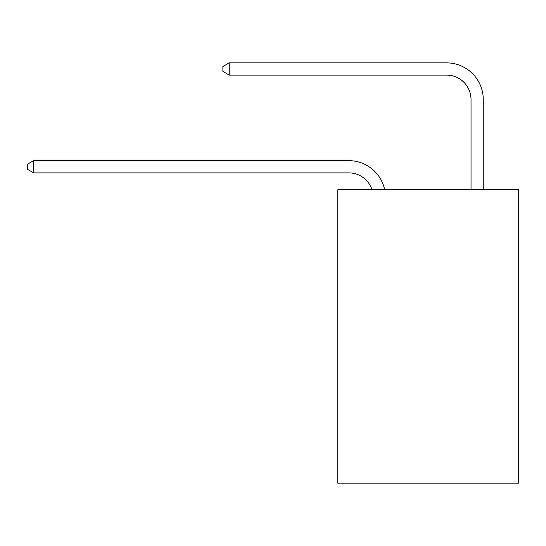 <?xml version="1.0" encoding="UTF-8"?>
<svg xmlns="http://www.w3.org/2000/svg" width="546" height="546" viewBox="0 0 546 546"><rect width="100%" height="100%" fill="white"/><g stroke="black" fill="none" stroke-linecap="round" stroke-linejoin="round"><path stroke-width="0.82" d="M518.7 189.755L518.7 483.128L337.79 483.128L337.79 189.755L518.7 189.755M348.785 160.661L33.654 160.661L348.785 160.661A36.671 36.671 152.2 0 1 384.671 189.755M471.027 189.755L471.027 99.543A24.447 24.447 121.8 0 0 446.58 75.095L229.238 75.095L222.884 71.43L222.884 66.537L229.238 62.872L446.58 62.872A36.671 36.671 39.9 0 1 483.251 99.543L483.251 189.755M471.027 99.543A24.447 24.447 -140.1 0 0 446.58 75.095A24.447 24.447 -140.1 0 1 471.027 99.543A24.447 24.447 -140.1 0 0 446.58 75.095A24.447 24.447 -140.1 0 1 471.027 99.543A24.447 24.447 -140.1 0 0 446.58 75.095A24.447 24.447 -140.1 0 1 471.027 99.543A24.447 24.447 -140.1 0 0 446.58 75.095A24.447 24.447 -140.1 0 1 471.027 99.543A24.447 24.447 -140.1 0 0 446.58 75.095A24.447 24.447 -140.1 0 1 471.027 99.543A24.447 24.447 -140.1 0 0 446.58 75.095A24.447 24.447 -140.1 0 1 471.027 99.543A24.447 24.447 -140.1 0 0 446.58 75.095A24.447 24.447 -140.1 0 1 471.027 99.543A24.447 24.447 -140.1 0 0 446.58 75.095A24.447 24.447 -140.1 0 1 471.027 99.543A24.447 24.447 -140.1 0 0 446.58 75.095A24.447 24.447 -140.1 0 1 471.027 99.543A24.447 24.447 -140.1 0 0 446.58 75.095A24.447 24.447 -140.1 0 1 471.027 99.543A24.447 24.447 -140.1 0 0 446.58 75.095A24.447 24.447 -140.1 0 1 471.027 99.543A24.447 24.447 -140.1 0 0 446.58 75.095A24.447 24.447 -140.1 0 1 471.027 99.543A24.447 24.447 -140.1 0 0 446.58 75.095A24.447 24.447 -140.1 0 1 471.027 99.543A24.447 24.447 -140.1 0 0 446.58 75.095A24.447 24.447 -140.1 0 1 471.027 99.543A24.447 24.447 -140.1 0 0 446.58 75.095A24.447 24.447 -140.1 0 1 471.027 99.543A24.447 24.447 -140.1 0 0 446.58 75.095A24.447 24.447 -140.1 0 1 471.027 99.543A24.447 24.447 -140.1 0 0 446.58 75.095A24.447 24.447 -140.1 0 1 471.027 99.543A24.447 24.447 -140.1 0 0 446.58 75.095A24.447 24.447 -140.1 0 1 471.027 99.543A24.447 24.447 -140.1 0 0 446.58 75.095A24.447 24.447 -140.1 0 1 471.027 99.543A24.447 24.447 -140.1 0 0 446.58 75.095A24.447 24.447 -140.1 0 1 471.027 99.543A24.447 24.447 -140.1 0 0 446.58 75.095A24.447 24.447 -140.1 0 1 471.027 99.543A24.447 24.447 -140.1 0 0 446.58 75.095A24.447 24.447 -140.1 0 1 471.027 99.543A24.447 24.447 -140.1 0 0 446.58 75.095A24.447 24.447 -140.1 0 1 471.027 99.543A24.447 24.447 -140.1 0 0 446.58 75.095A24.447 24.447 -140.1 0 1 471.027 99.543A24.447 24.447 -140.1 0 0 446.58 75.095A24.447 24.447 -140.1 0 1 471.027 99.543A24.447 24.447 -140.1 0 0 446.58 75.095A24.447 24.447 -140.1 0 1 471.027 99.543A24.447 24.447 -140.1 0 0 446.58 75.095A24.447 24.447 -140.1 0 1 471.027 99.543A24.447 24.447 -140.1 0 0 446.58 75.095A24.447 24.447 -140.1 0 1 471.027 99.543A24.447 24.447 -140.1 0 0 446.58 75.095A24.447 24.447 -140.1 0 1 471.027 99.543A24.447 24.447 -140.1 0 0 446.58 75.095A24.447 24.447 -140.1 0 1 471.027 99.543A24.447 24.447 -140.1 0 0 446.58 75.095A24.447 24.447 -140.1 0 1 471.027 99.543A24.447 24.447 -140.1 0 0 446.58 75.095A24.447 24.447 -140.1 0 1 471.027 99.543A24.447 24.447 -140.1 0 0 446.58 75.095A24.447 24.447 -140.1 0 1 471.027 99.543A24.447 24.447 -140.1 0 0 446.58 75.095A24.447 24.447 -140.1 0 1 471.027 99.543A24.447 24.447 -140.1 0 0 446.58 75.095A24.447 24.447 -140.1 0 1 471.027 99.543M372.031 189.755A24.447 24.447 -27.8 0 0 348.785 172.884L33.654 172.884L27.3 169.219L27.3 164.332L33.654 160.661L33.654 172.884M229.238 62.872L229.238 75.095"/></g></svg>
